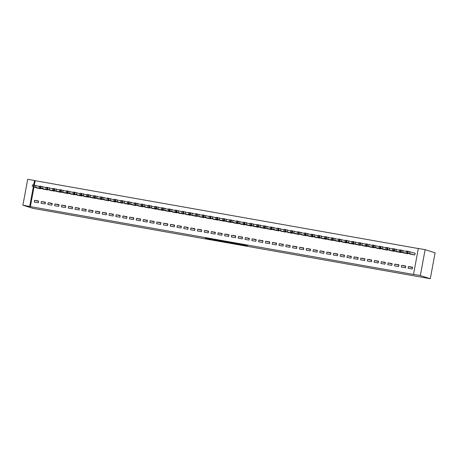 <?xml version="1.0" encoding="UTF-8"?>
<svg xmlns="http://www.w3.org/2000/svg" width="458" height="458" viewBox="0 0 458 458"><rect width="100%" height="100%" fill="white"/><g stroke="black" fill="none" stroke-linecap="round" stroke-linejoin="round"><path stroke-width="0.69" d="M239.357 244.475L247.555 245.923L244.543 244.973L236.62 243.547L242.23 244.893L239.357 244.475M207.926 238.761L217.493 240.599L213.651 239.477L205.276 238.017L216.079 240.29L207.926 238.761M30.377 206.61L414.204 274.571L413.522 274.359L418.326 248.454L425.127 249.656L435.1 252.81L430.297 278.716L32.873 208.344L22.9 205.19L30.377 206.61L33.989 187.104M413.522 274.359L420.324 275.561L430.297 278.716M229.017 242.637L238.246 244.274L234.404 243.152L226.006 241.681L229.017 242.637L229.092 242.213M227.345 242.362L218.638 240.799L215.632 239.843L227.363 242.276M41.363 201.503L41.037 203.255L45.113 203.976L45.439 202.224L41.363 201.503L45.382 202.545M43.642 189.206L47.712 189.973L47.787 189.572M54.96 203.913L54.634 205.665L58.71 206.386L59.036 204.634L54.96 203.913L58.979 204.949M57.239 191.616L61.309 192.383L61.383 191.982M68.557 206.318L68.231 208.069L72.307 208.791L72.633 207.039L68.557 206.318L72.576 207.359M70.835 194.02L74.906 194.787L74.98 194.387M82.148 208.728L81.827 210.48L85.904 211.201L86.23 209.449L82.148 208.728L86.173 209.77M84.432 196.43L88.503 197.198L88.577 196.797M95.745 211.132L95.424 212.884L99.501 213.605L99.827 211.859L95.745 211.132L99.77 212.174M98.023 198.835L102.094 199.602L102.168 199.201M109.342 213.542L109.021 215.294L113.097 216.016L113.424 214.264L109.342 213.542L113.361 214.584M111.62 201.245L115.691 202.012L115.765 201.612M122.939 215.947L122.618 217.699L126.694 218.42L127.021 216.674L122.939 215.947L126.958 216.989M125.217 203.65L129.288 204.417L129.362 204.016M136.536 218.357L136.209 220.109L140.291 220.83L140.617 219.079L136.536 218.357L140.554 219.399M138.814 206.06L142.885 206.827L142.959 206.426M150.132 220.762L149.806 222.514L153.888 223.235L154.209 221.489L150.132 220.762L154.151 221.804M152.411 208.464L156.481 209.232L156.556 208.831M163.729 223.172L163.403 224.924L167.485 225.645L167.805 223.893L163.729 223.172L167.748 224.214M166.008 210.875L170.078 211.642L170.153 211.241M177.326 225.582L177 227.328L181.082 228.05L181.402 226.304L177.326 225.582L181.345 226.618M179.605 213.279L183.675 214.046L183.75 213.646M190.923 227.987L190.597 229.739L194.679 230.46L194.999 228.708L190.923 227.987L194.942 229.029M193.202 215.689L197.272 216.457L197.346 216.056M204.52 230.397L204.194 232.143L208.27 232.864L208.596 231.118L204.52 230.397L208.539 231.433M206.798 218.1L210.869 218.861L210.943 218.46M218.117 232.801L217.79 234.553L221.867 235.275L222.193 233.523L218.117 232.801L222.136 233.843M220.395 220.504L224.466 221.271L224.54 220.871M231.714 235.212L231.387 236.958L235.464 237.685L235.79 235.933L231.714 235.212L235.733 236.248M233.992 222.914L238.063 223.681L238.137 223.281M245.305 237.616L244.984 239.368L249.06 240.089L249.387 238.337L245.305 237.616L249.329 238.658M247.589 225.319L251.66 226.086L251.734 225.685M258.902 240.026L258.581 241.772L262.657 242.5L262.984 240.748L258.902 240.026L262.926 241.063M261.18 227.729L265.256 228.496L265.325 228.095M272.499 242.431L272.178 244.183L276.254 244.904L276.58 243.152L272.499 242.431L276.517 243.473M274.777 230.134L278.848 230.901L278.922 230.5M286.095 244.841L285.775 246.587L289.851 247.314L290.177 245.562L286.095 244.841L290.114 245.877M288.374 232.544L292.444 233.311L292.519 232.91M299.692 247.246L299.366 248.997L303.448 249.719L303.774 247.967L299.692 247.246L303.711 248.288M301.971 234.948L306.041 235.715L306.116 235.315M313.289 249.656L312.963 251.408L317.045 252.129L317.371 250.377L313.289 249.656L317.308 250.692M315.568 237.359L319.638 238.126L319.713 237.725M326.886 252.06L326.56 253.812L330.642 254.534L330.962 252.782L326.886 252.06L330.905 253.102M329.165 239.763L333.235 240.53L333.31 240.129M340.483 254.471L340.157 256.222L344.239 256.944L344.559 255.192L340.483 254.471L344.502 255.512M342.761 242.173L346.832 242.94L346.906 242.54M354.08 256.875L353.753 258.627L357.835 259.348L358.156 257.602L354.08 256.875L358.099 257.917M356.358 244.578L360.429 245.345L360.503 244.944M367.677 259.285L367.35 261.037L371.432 261.758L371.753 260.007L367.677 259.285L371.696 260.327M369.955 246.988L374.026 247.755L374.1 247.354M381.274 261.69L380.947 263.442L385.023 264.163L385.35 262.417L381.274 261.69L385.293 262.732M383.552 249.392L387.623 250.16L387.697 249.759M394.87 264.1L394.544 265.852L398.62 266.573L398.947 264.821L394.87 264.1L398.889 265.142M397.149 251.803L401.219 252.57L401.294 252.169M408.462 266.504L408.141 268.256L412.217 268.978L412.543 267.232L408.462 266.504L412.486 267.546M410.746 254.207L414.816 254.974L415.137 253.228L414.799 253.165M418.309 248.545L35.174 180.704L34.367 185.078M403.945 253.005L408.015 253.772L408.089 253.371M401.666 265.302L401.34 267.054L405.422 267.775L405.742 266.024L401.666 265.302L405.685 266.344M390.348 250.6L394.418 251.368L394.493 250.967M388.069 262.898L387.743 264.644L391.825 265.371L392.151 263.619L388.069 262.898L392.088 263.934M376.751 248.19L380.821 248.957L380.896 248.557M374.472 260.488L374.152 262.239L378.228 262.961L378.554 261.209L374.472 260.488L378.491 261.529M363.154 245.786L367.224 246.553L367.299 246.152M360.875 258.083L360.555 259.829L364.631 260.556L364.957 258.804L360.875 258.083L364.894 259.119M349.557 243.375L353.628 244.143L353.702 243.742M347.279 255.673L346.958 257.425L351.034 258.146L351.36 256.394L347.279 255.673L351.303 256.715M335.966 240.971L340.036 241.732L340.111 241.332M333.682 253.268L333.361 255.014L337.437 255.736L337.764 253.99L333.682 253.268L337.706 254.304M322.369 238.561L326.44 239.328L326.514 238.927M320.085 250.858L319.764 252.61L323.84 253.331L324.167 251.579L320.085 250.858L324.109 251.9M308.772 236.151L312.843 236.918L312.917 236.517M306.494 248.454L306.167 250.2L310.243 250.921L310.57 249.175L306.494 248.454L310.513 249.49M295.175 233.746L299.246 234.513L299.32 234.112M292.897 246.043L292.57 247.795L296.647 248.517L296.973 246.765L292.897 246.043L296.916 247.085M281.578 231.336L285.649 232.103L285.723 231.702M279.3 243.633L278.974 245.385L283.055 246.106L283.376 244.36L279.3 243.633L283.319 244.675M267.982 228.931L272.052 229.698L272.126 229.298M265.703 241.229L265.377 242.98L269.459 243.702L269.779 241.95L265.703 241.229L269.722 242.271M254.385 226.521L258.455 227.288L258.53 226.887M252.106 238.818L251.78 240.57L255.862 241.292L256.182 239.545L252.106 238.818L256.125 239.86M240.788 224.117L244.858 224.884L244.933 224.483M238.509 236.414L238.183 238.166L242.265 238.887L242.585 237.135L238.509 236.414L242.528 237.456M227.191 221.706L231.261 222.474L231.336 222.073M224.912 234.004L224.586 235.756L228.668 236.477L228.994 234.731L224.912 234.004L228.931 235.046M213.594 219.302L217.665 220.069L217.739 219.668M211.315 231.599L210.989 233.351L215.071 234.072L215.397 232.321L211.315 231.599L215.334 232.641M199.997 216.892L204.068 217.659L204.142 217.258M197.719 229.189L197.398 230.941L201.474 231.662L201.801 229.91L197.719 229.189L201.738 230.231M186.4 214.487L190.471 215.254L190.545 214.854M184.122 226.784L183.801 228.536L187.877 229.258L188.204 227.506L184.122 226.784L188.141 227.821M172.809 212.077L176.88 212.844L176.954 212.443M170.525 224.374L170.204 226.126L174.28 226.847L174.607 225.096L170.525 224.374L174.55 225.416M159.212 209.672L163.283 210.44L163.357 210.039M156.928 221.97L156.607 223.716L160.684 224.443L161.01 222.691L156.928 221.97L160.953 223.006M145.615 207.262L149.686 208.029L149.76 207.629M143.337 219.559L143.011 221.311L147.087 222.033L147.413 220.281L143.337 219.559L147.356 220.601M132.018 204.858L136.089 205.625L136.163 205.224M129.74 217.155L129.414 218.901L133.49 219.628L133.816 217.876L129.74 217.155L133.759 218.191M118.422 202.447L122.492 203.215L122.567 202.814M116.143 214.745L115.817 216.497L119.899 217.218L120.219 215.466L116.143 214.745L120.162 215.787M104.825 200.043L108.895 200.81L108.97 200.409M102.546 212.34L102.22 214.086L106.302 214.813L106.622 213.062L102.546 212.34L106.565 213.376M91.228 197.633L95.298 198.4L95.373 197.999M88.949 209.93L88.623 211.682L92.705 212.403L93.026 210.651L88.949 209.93L92.968 210.972M77.631 195.228L81.701 195.99L81.776 195.589M75.352 207.526L75.026 209.272L79.108 209.993L79.429 208.247L75.352 207.526L79.371 208.562M64.034 192.818L68.105 193.585L68.179 193.184M61.756 205.115L61.429 206.867L65.511 207.589L65.838 205.837L61.756 205.115L65.775 206.157M50.437 190.408L54.508 191.175L54.582 190.774M48.159 202.711L47.832 204.457L51.914 205.178L52.241 203.432L48.159 202.711L52.178 203.747M36.84 188.003L40.911 188.77L40.985 188.37M34.562 200.301L34.241 202.052L38.317 202.774L38.644 201.022L34.562 200.301L38.581 201.343M22.9 205.19L27.703 179.284L34.499 180.492L33.674 184.952M33.314 186.887L29.696 206.398M35.174 180.704L34.499 180.492M420.324 275.561L425.127 249.656M236.757 243.994L231.267 242.683L236.757 243.994M222.823 241.469L226.447 242.122L222.823 241.469M415.131 253.268L406.492 251.013M411.078 254.316L407.191 252.896L414.473 254.917M407.391 253.068L410.408 253.721L407.391 253.051M406.366 251.448L399.697 249.81M404.277 253.108L399.37 251.562L401.071 251.814L407.677 253.715M400.59 251.86L403.613 252.518L400.595 251.843M399.571 250.245L392.895 248.608M397.481 251.906L392.575 250.36L394.275 250.612L400.876 252.507M393.794 250.658L396.811 251.316L393.794 250.641M392.769 249.037L386.1 247.406M390.68 250.703L386.798 249.289L394.08 251.305M386.993 249.455L390.016 250.108L386.999 249.438M385.974 247.835L379.298 246.198M383.884 249.501L378.932 247.933L380.678 248.202L387.279 250.102M380.197 248.253L383.214 248.906L380.197 248.23M379.172 246.633L372.503 244.996M377.083 248.293L372.177 246.748L373.877 246.999L380.483 248.9M373.396 247.045L376.419 247.704L373.402 247.028M372.377 245.425L365.702 243.793M370.287 247.091L365.381 245.545L367.081 245.797L373.682 247.692M366.6 245.843L369.617 246.501L366.6 245.843M365.581 244.223L358.906 242.585M363.486 245.889L359.604 244.475L366.887 246.49M359.799 244.641L362.822 245.293L359.805 244.624M358.78 243.021L352.105 241.383M356.69 244.686L351.784 243.135L353.484 243.387L360.091 245.288M353.004 243.433L356.026 244.091L353.004 243.433M351.984 241.818L345.309 240.181M349.889 243.479L344.983 241.933L346.689 242.185L353.29 244.08M346.208 242.23L349.225 242.889L346.208 242.23M345.183 240.61L338.514 238.979M343.094 242.276L338.187 240.725L339.888 240.982L346.494 242.877M339.407 241.028L342.429 241.687L339.407 241.028M338.388 239.408L331.712 237.771M336.292 241.074L331.386 239.523L333.092 239.78L339.693 241.675M332.611 239.826L335.628 240.479L332.611 239.826M331.586 238.206L324.917 236.568M329.497 239.872L324.59 238.32L326.291 238.572L332.897 240.473M325.81 238.618L328.833 239.276L325.815 238.601M324.791 237.004L318.115 235.366M322.701 238.664L317.795 237.118L319.495 237.37L326.096 239.265M319.014 237.416L322.031 238.074L319.014 237.399M317.989 235.796L311.32 234.164M315.9 237.462L310.993 235.91L312.694 236.168L319.3 238.063M312.213 236.214L315.236 236.872L312.219 236.196M311.194 234.593L304.518 232.956M309.104 236.259L304.152 234.691L305.898 234.965L312.499 236.86M305.417 235.011L308.434 235.664L305.417 234.994M304.393 233.391L297.723 231.754M302.303 235.057L298.421 233.637L305.704 235.658M298.616 233.803L301.639 234.462L298.622 233.786M297.597 232.189L290.922 230.551M295.507 233.849L290.601 232.303L292.301 232.555L298.902 234.45M291.82 232.601L294.837 233.259L291.82 232.584M290.801 230.981L284.126 229.349M288.706 232.647L284.824 231.233L292.107 233.248M285.019 231.399L288.042 232.057L285.025 231.382M284 229.779L277.325 228.141M281.91 231.445L278.023 230.025L285.311 232.046M278.224 230.197L281.241 230.849L278.224 230.179M277.204 228.576L270.529 226.939M275.109 230.237L270.203 228.691L271.903 228.943L278.51 230.843M271.422 228.989L274.445 229.647L271.428 228.971M270.403 227.374L263.728 225.737M268.314 229.034L263.407 227.489L265.108 227.74L271.714 229.635M264.627 227.786L267.649 228.445L264.632 227.769M263.608 226.166L256.932 224.535M261.512 227.832L256.606 226.281L258.312 226.538L264.913 228.433M257.831 226.584L260.848 227.237L257.831 226.567M256.806 224.964L250.137 223.327M254.717 226.63L249.81 225.078L251.511 225.33L258.117 227.231M251.03 225.382L254.053 226.034L251.036 225.359M250.011 223.762L243.335 222.124M247.915 225.422L243.009 223.876L244.715 224.128L251.316 226.029M244.234 224.174L247.251 224.832L244.234 224.174M243.209 222.554L236.54 220.922M241.12 224.22L236.214 222.674L237.914 222.926L244.52 224.821M237.433 222.972L240.456 223.63L237.433 222.972M236.414 221.351L229.739 219.714M234.324 223.017L229.372 221.449L231.118 221.724L237.719 223.619M230.637 221.769L233.654 222.422L230.637 221.769M229.613 220.149L222.943 218.512M227.523 221.815L222.617 220.264L224.317 220.516L230.924 222.416M223.836 220.561L226.859 221.22L223.836 220.561M222.817 218.947L216.142 217.31M220.727 220.607L215.821 219.061L217.521 219.313L224.122 221.208M217.04 219.359L220.058 220.017L217.04 219.359M216.016 217.739L209.346 216.107M213.926 219.405L210.045 217.991L217.327 220.006M210.239 218.157L213.262 218.815L210.239 218.157M209.22 216.537L202.545 214.899M207.131 218.203L202.178 216.634L203.924 216.909L210.525 218.804M203.444 216.955L206.461 217.607L203.444 216.955M202.425 215.334L195.749 213.697M200.329 217L196.448 215.581L203.73 217.602M196.642 215.747L199.665 216.405L196.648 215.729M195.623 214.132L188.948 212.495M193.534 215.792L188.627 214.247L190.328 214.499L196.934 216.394M189.847 214.544L192.864 215.203L189.852 214.527M188.828 212.924L182.152 211.293M186.732 214.59L182.851 213.176L190.133 215.191M183.051 213.342L186.068 214.001L183.051 213.325M182.026 211.722L175.357 210.085M179.937 213.388L175.03 211.836L176.731 212.094L183.337 213.989M176.25 212.14L179.273 212.793L176.256 212.123M175.231 210.52L168.555 208.882M173.135 212.186L168.229 210.634L169.935 210.886L176.536 212.787M169.454 210.932L172.471 211.59L169.454 210.915M168.429 209.317L161.76 207.68M166.34 210.978L161.434 209.432L163.134 209.684L169.741 211.579M162.653 209.73L165.676 210.388L162.659 209.712M161.634 208.109L154.959 206.478M159.544 209.775L154.632 208.224L156.338 208.482L162.939 210.377M155.857 208.527L158.874 209.186L155.857 208.51M154.833 206.907L148.163 205.27M152.743 208.573L148.856 207.153L156.144 209.174M149.056 207.325L152.079 207.978L149.062 207.308M148.037 205.705L141.362 204.068M145.947 207.365L140.995 205.802L142.741 206.071L149.342 207.972M142.261 206.117L145.278 206.776L142.261 206.1M141.236 204.503L134.566 202.865M139.146 206.163L135.265 204.749L142.547 206.764M135.459 204.915L138.482 205.573L135.465 204.898M134.44 203.295L127.765 201.663M132.351 204.961L127.398 203.392L129.145 203.667L135.745 205.562M128.664 203.713L131.681 204.365L128.664 203.696M127.639 202.093L120.969 200.455M125.549 203.758L121.668 202.339L128.95 204.36M121.862 202.51L124.885 203.163L121.868 202.488M120.843 200.89L114.168 199.253M118.754 202.55L113.847 201.005L115.548 201.257L122.149 203.157M115.067 201.302L118.084 201.961L115.067 201.302M114.048 199.682L107.372 198.051M111.952 201.348L108.071 199.934L115.353 201.949M108.265 200.1L111.288 200.759L108.265 200.1M107.246 198.48L100.571 196.843M105.157 200.146L100.25 198.595L101.951 198.852L108.557 200.747M101.47 198.898L104.493 199.551L101.47 198.898M100.451 197.278L93.776 195.64M98.356 198.944L93.449 197.392L95.155 197.644L101.756 199.545M94.674 197.69L97.691 198.348L94.674 197.69M93.65 196.076L86.98 194.438M91.56 197.736L86.654 196.19L88.354 196.442L94.961 198.337M87.873 196.488L90.896 197.146L87.873 196.488M86.854 194.868L80.179 193.236M84.759 196.534L79.852 194.982L81.558 195.24L88.159 197.135M81.077 195.285L84.095 195.944L81.077 195.285M80.053 193.665L73.383 192.028M77.963 195.331L73.057 193.78L74.757 194.037L81.364 195.932M74.276 194.083L77.299 194.736L74.276 194.083M73.257 192.463L66.582 190.826M71.167 194.129L66.215 192.56L67.961 192.829L74.562 194.73M67.481 192.875L70.498 193.534L67.481 192.858M66.456 191.261L59.786 189.623M64.366 192.921L59.46 191.375L61.16 191.627L67.767 193.522M60.679 191.673L63.702 192.331L60.685 191.656M59.66 190.053L52.985 188.421M57.571 191.719L52.618 190.15L54.365 190.425L60.966 192.32M53.884 190.471L56.901 191.129L53.884 190.454M52.859 188.851L46.189 187.213M50.769 190.517L46.888 189.102L54.17 191.118M47.082 189.269L50.105 189.921L47.088 189.251M46.063 187.648L39.388 186.011M43.974 189.314L39.022 187.746L40.768 188.015L47.369 189.915M40.287 188.061L43.304 188.719L40.287 188.043M39.268 186.446L32.592 184.809M37.172 188.106L33.291 186.692L40.573 188.707M33.486 186.858L36.508 187.517L33.491 186.841M242.293 244.549L242.23 244.893M242.042 244.503L241.979 244.812M229.933 242.362L229.847 242.803M219.554 240.524L219.474 240.971M218.718 240.376L218.638 240.799M409.567 253.366L409.893 251.614M407.872 253.022L408.192 251.27M407.191 252.896L407.517 251.15M402.771 252.163L403.092 250.411M401.071 251.814L401.397 250.068M400.389 251.694L400.716 249.942M395.97 250.961L396.296 249.209M394.275 250.612L394.596 248.86M393.594 250.492L393.92 248.74M389.174 249.753L389.495 248.007M387.474 249.41L387.8 247.658M386.798 249.289L387.119 247.538M382.373 248.551L382.699 246.799M380.678 248.202L380.999 246.456M379.997 248.081L380.323 246.335M375.577 247.349L375.904 245.597M373.877 246.999L374.203 245.248M373.201 246.879L373.522 245.127M368.776 246.146L369.102 244.395M367.081 245.797L367.408 244.045M366.4 245.677L366.726 243.925M361.98 244.938L362.307 243.192M360.28 244.595L360.606 242.843M359.604 244.475L359.925 242.723M355.185 243.736L355.505 241.984M353.484 243.387L353.811 241.641M352.803 243.267L353.129 241.521M348.383 242.534L348.71 240.782M346.689 242.185L347.009 240.433M346.008 242.064L346.328 240.313M341.588 241.332L341.908 239.58M339.888 240.982L340.214 239.231M339.206 240.862L339.533 239.11M334.787 240.124L335.113 238.378M333.092 239.78L333.413 238.028M332.411 239.66L332.737 237.908M327.991 238.921L328.312 237.17M326.291 238.572L326.617 236.826M325.609 238.452L325.936 236.706M321.19 237.719L321.516 235.967M319.495 237.37L319.816 235.618M318.814 237.25L319.14 235.498M314.394 236.517L314.715 234.765M312.694 236.168L313.02 234.416M312.012 236.047L312.339 234.296M307.593 235.309L307.919 233.563M305.898 234.965L306.219 233.214M305.217 234.845L305.543 233.093M300.797 234.107L301.124 232.355M299.097 233.757L299.423 232.011M298.421 233.637L298.742 231.891M293.996 232.904L294.322 231.153M292.301 232.555L292.628 230.803M291.62 232.435L291.946 230.683M287.2 231.696L287.527 229.95M285.5 231.353L285.826 229.601M284.824 231.233L285.145 229.481M280.399 230.494L280.725 228.742M278.704 230.151L279.031 228.399M278.023 230.025L278.349 228.279M273.603 229.292L273.93 227.54M271.903 228.943L272.229 227.197M271.228 228.823L271.548 227.071M266.808 228.09L267.129 226.338M265.108 227.74L265.434 225.989M264.426 227.62L264.753 225.868M260.007 226.882L260.333 225.136M258.312 226.538L258.633 224.786M257.631 226.418L257.951 224.666M253.211 225.679L253.532 223.928M251.511 225.33L251.837 223.584M250.829 225.21L251.156 223.464M246.41 224.477L246.736 222.725M244.715 224.128L245.036 222.376M244.034 224.008L244.36 222.256M239.614 223.275L239.935 221.523M237.914 222.926L238.24 221.174M237.233 222.806L237.559 221.054M232.813 222.067L233.139 220.321M231.118 221.724L231.439 219.972M230.437 221.603L230.763 219.851M226.017 220.865L226.338 219.113M224.317 220.516L224.643 218.769M223.636 220.395L223.962 218.649M219.216 219.663L219.542 217.911M217.521 219.313L217.842 217.561M216.84 219.193L217.166 217.441M212.42 218.46L212.747 216.708M210.72 218.111L211.046 216.359M210.045 217.991L210.365 216.239M205.619 217.252L205.945 215.506M203.924 216.909L204.251 215.157M203.243 216.789L203.57 215.037M198.824 216.05L199.15 214.298M197.123 215.701L197.45 213.955M196.448 215.581L196.768 213.834M192.028 214.848L192.349 213.096M190.328 214.499L190.654 212.747M189.646 214.378L189.973 212.626M185.227 213.646L185.553 211.894M183.526 213.296L183.853 211.544M182.851 213.176L183.171 211.424M178.431 212.438L178.752 210.691M176.731 212.094L177.057 210.342M176.049 211.974L176.376 210.222M171.63 211.235L171.956 209.483M169.935 210.886L170.256 209.14M169.254 210.766L169.575 209.02M164.834 210.033L165.155 208.281M163.134 209.684L163.46 207.932M162.453 209.564L162.779 207.812M158.033 208.825L158.359 207.079M156.338 208.482L156.659 206.73M155.657 208.361L155.983 206.61M151.237 207.623L151.558 205.871M149.537 207.279L149.863 205.528M148.856 207.153L149.182 205.407M144.436 206.421L144.762 204.669M142.741 206.071L143.062 204.325M142.06 205.951L142.386 204.199M137.64 205.218L137.961 203.466M135.94 204.869L136.266 203.117M135.265 204.749L135.585 202.997M130.839 204.01L131.165 202.264M129.145 203.667L129.465 201.915M128.463 203.547L128.79 201.795M124.044 202.808L124.37 201.056M122.343 202.459L122.67 200.713M121.668 202.339L121.988 200.593M117.242 201.606L117.569 199.854M115.548 201.257L115.874 199.505M114.866 201.136L115.193 199.385M110.447 200.404L110.773 198.652M108.746 200.054L109.073 198.303M108.071 199.934L108.391 198.182M103.651 199.196L103.972 197.45M101.951 198.852L102.277 197.1M101.27 198.732L101.596 196.98M96.85 197.993L97.176 196.242M95.155 197.644L95.476 195.898M94.474 197.524L94.795 195.778M90.054 196.791L90.375 195.039M88.354 196.442L88.68 194.69M87.673 196.322L87.999 194.57M83.253 195.589L83.579 193.837M81.558 195.24L81.879 193.488M80.877 195.119L81.203 193.368M76.457 194.381L76.778 192.635M74.757 194.037L75.083 192.286M74.076 193.917L74.402 192.165M69.656 193.179L69.982 191.427M67.961 192.829L68.282 191.083M67.28 192.709L67.607 190.963M62.861 191.976L63.181 190.225M61.16 191.627L61.487 189.875M60.479 191.507L60.805 189.755M56.059 190.774L56.386 189.022M54.365 190.425L54.685 188.673M53.683 190.305L54.01 188.553M49.264 189.566L49.59 187.82M47.563 189.223L47.89 187.471M46.888 189.102L47.208 187.351M42.462 188.364L42.789 186.612M40.768 188.015L41.094 186.269M40.086 187.894L40.413 186.148M35.667 187.162L35.993 185.41M33.966 186.812L34.293 185.061M33.291 186.692L33.611 184.94M242.362 244.561L242.293 244.921M406.126 252.747L406.452 250.995M399.33 251.545L399.651 249.793M392.529 250.337L392.855 248.591M385.733 249.135L386.06 247.383M378.932 247.933L379.258 246.181M372.136 246.725L372.463 244.978M365.335 245.522L365.661 243.77M358.54 244.32L358.866 242.568M351.744 243.118L352.065 241.366M344.943 241.91L345.269 240.164M338.147 240.708L338.468 238.956M331.346 239.505L331.672 237.754M324.55 238.303L324.871 236.551M317.749 237.095L318.075 235.349M310.953 235.893L311.274 234.141M304.152 234.691L304.478 232.939M297.356 233.488L297.683 231.737M290.555 232.28L290.882 230.534M283.76 231.078L284.086 229.326M276.964 229.876L277.285 228.124M270.163 228.674L270.489 226.922M263.367 227.466L263.688 225.72M256.566 226.263L256.892 224.512M249.77 225.061L250.091 223.309M242.969 223.853L243.295 222.107M236.173 222.651L236.494 220.899M229.372 221.449L229.698 219.697M222.577 220.246L222.903 218.495M215.775 219.039L216.102 217.292M208.98 217.836L209.306 216.084M202.178 216.634L202.505 214.882M195.383 215.432L195.709 213.68M188.587 214.224L188.908 212.478M181.786 213.022L182.112 211.27M174.99 211.819L175.311 210.067M168.189 210.617L168.515 208.865M161.393 209.409L161.714 207.663M154.592 208.207L154.919 206.455M147.797 207.005L148.117 205.253M140.995 205.802L141.322 204.05M134.2 204.594L134.526 202.848M127.398 203.392L127.725 201.64M120.603 202.19L120.929 200.438M113.802 200.982L114.128 199.236M107.006 199.78L107.332 198.028M100.21 198.577L100.531 196.826M93.409 197.375L93.735 195.623M86.614 196.167L86.934 194.421M79.812 194.965L80.139 193.213M73.017 193.763L73.337 192.011M66.215 192.56L66.542 190.809M59.42 191.352L59.74 189.606M52.618 190.15L52.945 188.398M45.823 188.948L46.149 187.196M39.022 187.746L39.348 185.994M32.226 186.538L32.552 184.792"/></g></svg>

